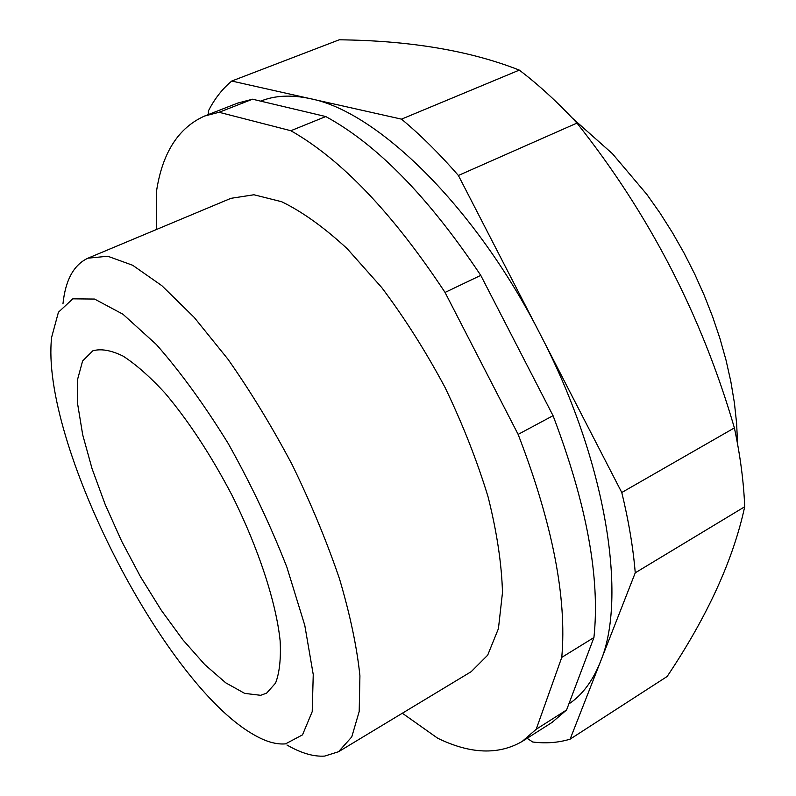 <?xml version="1.0" encoding="UTF-8"?>
<svg xmlns="http://www.w3.org/2000/svg" width="796" height="796" viewBox="0 0 796 796"><rect width="100%" height="100%" fill="white"/><g stroke="black" fill="none" stroke-linecap="round" stroke-linejoin="round"><path stroke-width="1.19" d="M568.851 703.943C582.115 695.207 592.592 681.257 600.284 662.103L635.248 572.822L744.698 506.754C743.743 482.048 740.3 455.77 734.38 427.91C701.843 315.922 649.377 214.313 576.971 123.082C557.867 102.435 538.643 84.784 519.31 70.108C469.988 50.695 409.96 40.586 339.235 39.8L231.745 81.043C222.343 88.873 214.562 98.823 208.423 110.903L208.313 114.574M260.68 695.306L266.63 693.137L275.545 683.117C279.535 672.72 281.068 658.6 280.132 640.76C276.113 602.373 258.561 548.474 232.074 495.401C211 455.203 188.682 421.144 165.12 393.204C150.036 376.836 136.046 364.488 123.151 356.15C111.171 350.26 101.072 348.479 92.843 350.807L82.595 361.026L77.59 379.384L77.719 404.487L82.694 434.775L92.057 468.675L105.251 504.654L121.659 541.21L140.584 576.891L161.299 610.273L182.99 639.964L204.771 664.58L225.686 682.789L244.68 693.386L260.68 695.306M285.555 743.862L302.51 734.857L312.211 711.654L313.246 674.57L304.788 625.367L286.908 567.269C270.59 525.479 251.029 484.247 228.243 443.561C204.403 404.915 180.443 371.891 156.344 344.509L122.952 314.221L94.575 299.057L72.794 298.838L58.426 312.251L51.64 337.265C39.949 440.755 162.802 682.749 253.247 734.39C265.396 741.544 276.172 744.698 285.555 743.862M286.928 744.986C300.938 753.106 313.515 756.807 324.639 756.091L338.519 751.742L351.762 736.927L359.195 711.495L359.921 675.814C356.956 647.287 350.17 615.029 339.564 579.04C326.838 541.638 311.057 503.57 292.241 464.854C272.093 426.815 250.68 391.622 227.994 359.265L194.214 317.415L161.886 285.714L132.653 265.257L107.739 256.232L87.948 258.183C73.789 264.769 65.461 279.983 62.964 303.813M338.519 751.742L471.222 671.655L487.669 655.198L498.425 628.661L502.485 592.562C501.709 564.115 496.943 532.345 488.187 497.241C477.162 460.954 462.765 424.308 444.974 387.324C425.611 351.135 404.537 317.873 381.742 287.565L347.165 248.68C324.091 227.367 302.271 211.716 281.685 201.736L253.924 194.761L230.93 198.323L87.948 258.183M402.348 713.226L437.661 738.21C470.297 754.081 498.475 755.155 522.176 741.444L536.196 729.265L561.767 657.387C567.031 597.836 552.484 523.499 518.136 434.387L445.044 292.43C392.796 213.348 341.404 159.439 290.858 130.723L219.099 112.286L204.662 116.007C178.553 127.629 162.533 152.494 156.603 190.602L156.683 229.407M219.099 112.286L252.511 99.201L325.783 116.554C377.055 144.454 428.716 197.388 480.764 275.376L553.051 415.691C586.662 503.967 600.284 577.926 593.925 637.546L561.767 657.387M553.051 415.691L518.136 434.387M744.698 506.754C733.285 559.757 707.435 616.333 667.148 676.481L570.115 739.156L600.284 662.103C627.576 598.453 606.632 461.461 539.996 333.813C474.655 205.448 376.588 111.251 310.321 98.674C291.515 94.624 275.088 95.401 261.028 101.012L260.7 101.142M635.248 572.822C633.178 547.797 628.691 521.032 621.775 492.505L458.387 175.478C439.372 153.648 420.407 134.872 401.512 119.141L231.745 81.043M734.38 427.91L621.775 492.505M576.971 123.082L458.387 175.478M527.111 738.3L532.733 742.011C545.986 743.663 558.444 742.708 570.115 739.156M519.31 70.108L401.512 119.141M593.925 637.546L566.583 709.962L536.196 729.265M480.764 275.376L445.044 292.43M325.783 116.554L290.858 130.723M252.511 99.201L237.626 103.122L204.662 116.007M522.176 741.444L552.026 722.44L566.583 709.962M737.554 443.879L736.648 423.701L734.419 402.965L730.877 381.772L726.052 360.25L719.962 338.559L712.659 316.828L704.191 295.226L694.629 273.894L684.023 252.979L672.451 232.651L660.013 213.049L646.79 194.324L612.423 153.688L571.986 117.758"/></g></svg>

